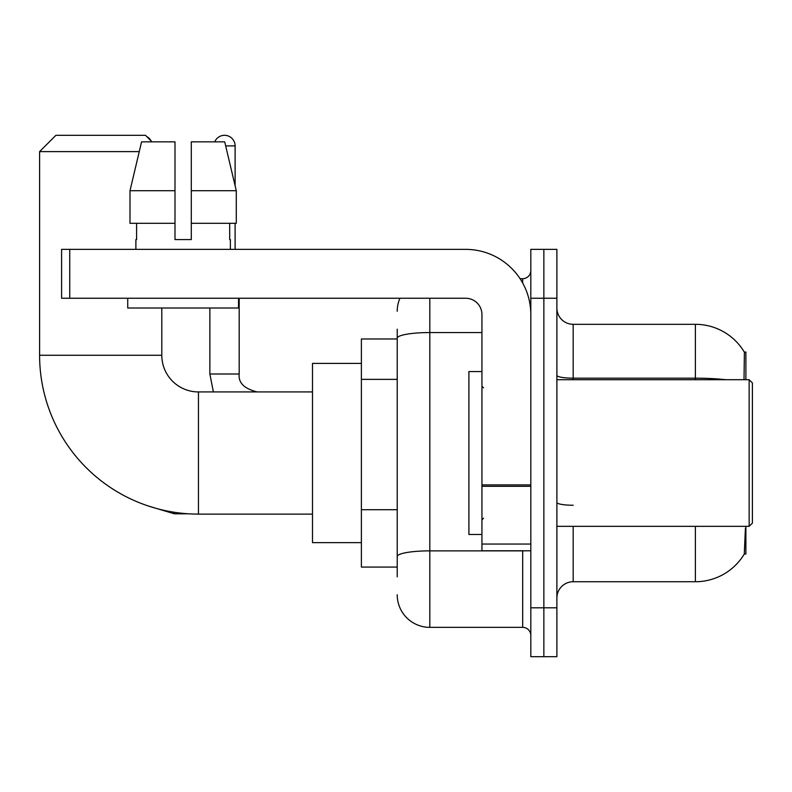 <?xml version="1.0" encoding="UTF-8"?>
<svg xmlns="http://www.w3.org/2000/svg" width="792" height="792" viewBox="0 0 792 792"><rect width="100%" height="100%" fill="white"/><g stroke="black" fill="none" stroke-linecap="round" stroke-linejoin="round"><path stroke-width="1.19" d="M745.886 379.705L745.886 352.014L744.401 352.212A57.024 57.024 0 0 0 695.376 324.314A57.024 57.024 0 0 1 744.282 352.014A57.024 57.024 0 0 0 695.376 324.314L573.18 324.314A16.295 16.295 0 0 1 556.885 308.019A16.295 16.295 0 0 0 573.18 324.314L573.18 379.705M745.886 526.343L745.886 554.034L744.282 554.034L745.411 528.294M397.218 369.587L397.218 329.205L397.218 338.976L361.38 338.976L361.38 567.072L397.218 567.072M556.885 598.029A16.295 16.295 0 0 1 573.18 581.734L695.376 581.734L695.376 526.343M744.569 553.549A57.024 57.024 0 0 1 695.376 581.734M543.856 607.801L543.856 656.677L556.885 656.677L556.885 607.801L543.856 607.801L543.856 656.677L530.818 656.677L530.818 607.801L543.856 607.801L543.856 298.247L543.856 607.801M530.818 607.801L530.818 249.371L543.856 249.371L543.856 298.247L543.856 249.371L556.885 249.371L556.885 607.801M744.005 379.705L744.401 352.212A57.024 57.024 0 0 0 695.376 324.314L695.376 378.17L573.18 378.17A16.295 2.831 0 0 1 556.885 375.339M397.218 576.843L397.218 329.205M429.808 298.247L429.808 627.353L522.671 627.353L522.671 550.777M520.077 278.695L522.671 278.695A8.148 8.148 0 0 0 530.818 270.547M397.218 562.181L397.218 519.483M530.818 635.501A8.148 8.148 0 0 0 522.671 627.353M397.218 311.276A32.581 32.581 0 0 1 399.94 298.247M429.808 627.353A32.581 32.581 0 0 1 397.218 594.772M191.288 239.59L174.992 239.59L191.288 239.59L174.992 239.59L191.288 239.59L191.288 141.837L224.71 141.837L236.283 190.714L236.283 223.294L191.288 223.294M214.741 141.837A10.593 10.593 0 0 1 235.115 145.906L235.115 185.754L236.283 190.714L191.288 190.714M312.503 514.117L198.455 514.117A158.855 158.855 0 0 1 39.6 355.271L39.6 151.609L55.895 135.323L145.5 135.323L152.014 141.837M198.455 514.117L198.455 391.931A36.66 36.66 0 0 1 161.796 355.271L161.796 308.019M139.244 151.609L39.6 151.609M361.38 363.419L312.503 363.419L312.503 542.629L361.38 542.629M146.758 136.58A10.593 10.593 0 0 1 151.084 140.907M209.86 308.019L209.86 374.002L239.184 374.002L239.184 298.247M235.115 223.294L235.115 249.371M530.818 550.777L481.942 550.777L481.942 484.892L530.818 484.892M530.818 314.533A65.172 65.172 0 0 0 465.647 249.371L69.746 249.371L69.746 298.247L465.647 298.247A16.295 16.295 0 0 1 481.942 314.533L481.942 484.892M69.746 298.247L61.598 298.247L61.598 249.371L69.746 249.371M174.992 190.714L174.992 223.294L174.992 190.714L129.997 190.714L141.57 141.837L174.992 141.837L174.992 239.59M135.887 239.59L136.6 239.59L135.887 239.59L135.887 249.371M230.383 239.59L229.68 239.59L230.383 239.59L230.383 249.371M229.68 223.294L229.68 239.59M136.6 239.59L136.6 223.294M127.74 298.247L127.74 308.019L238.531 308.019L238.531 298.247M174.992 223.294L129.997 223.294L129.997 190.714L141.57 141.837M236.283 223.294L236.283 190.714L224.71 141.837M749.143 379.705L752.4 382.962L752.4 523.086L749.143 526.343L749.143 379.705L556.885 379.705M481.942 371.557L468.913 371.557L468.913 534.491L481.942 534.491M397.218 379.368L361.38 379.368M397.218 509.711L361.38 509.711M573.18 526.343L573.18 581.734M725.927 379.705A57.024 9.9 180 0 0 695.376 378.17L695.376 379.705M556.885 298.247L530.818 298.247M573.18 505.247A16.295 2.831 0 0 1 556.885 502.415M525.502 550.777A8.148 1.416 0 0 1 522.671 550.866L429.808 550.866A32.581 5.663 180 0 0 397.218 556.529M397.218 338.204A32.581 5.663 180 0 1 429.808 332.551L481.942 332.551M522.671 282.992L522.671 278.695M39.6 355.271L161.796 355.271M188.278 513.8L174.339 513.8L148.371 506.019L174.339 513.8L174.339 512.276M225.68 145.906L235.115 145.906M530.818 486.308L481.942 486.308M481.942 544.045L530.818 544.045M312.503 391.931L198.455 391.931M209.86 374.002L213.385 391.931M239.184 374.002C238.194 382.694 244.174 388.674 257.103 391.931C244.174 388.674 238.194 382.694 239.184 374.002C238.194 382.694 244.174 388.674 257.103 391.931M556.885 526.343L749.143 526.343M483.575 387.852L481.942 386.229M483.575 518.196L481.942 519.819"/></g></svg>
